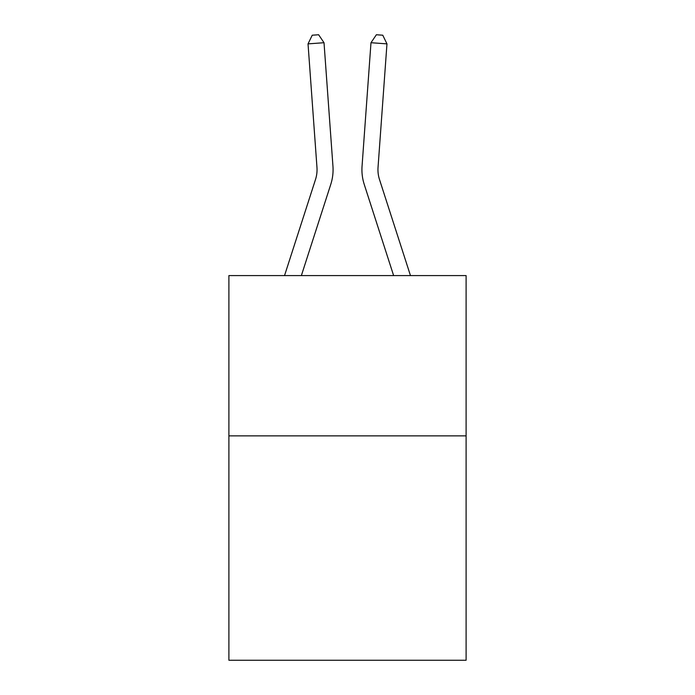 <?xml version="1.0" encoding="UTF-8"?>
<svg xmlns="http://www.w3.org/2000/svg" width="695" height="695" viewBox="0 0 695 695"><rect width="100%" height="100%" fill="white"/><g stroke="black" fill="none" stroke-linecap="round" stroke-linejoin="round"><path stroke-width="1.04" d="M466.102 435.861L466.102 660.25L228.898 660.25L228.898 275.585L466.102 275.585L466.102 435.861L228.898 435.861M284.533 275.585L315.504 179.51A32.057 32.057 0 0 0 316.963 167.365L308.033 43.872L324.018 42.716L332.948 166.209A48.085 48.085 0 0 1 330.759 184.427L301.369 275.585M410.467 275.585L379.496 179.51A32.057 32.057 0 0 1 378.037 167.365L386.967 43.872L370.982 42.716L362.052 166.209A48.085 48.085 0 0 0 364.241 184.427L393.631 275.585M370.982 42.716L362.052 166.209L370.982 42.716L362.052 166.209L370.982 42.716L362.052 166.209L370.982 42.716L362.052 166.209L370.982 42.716L362.052 166.209L370.982 42.716L362.052 166.209L370.982 42.716L362.052 166.209L370.982 42.716L362.052 166.209L370.982 42.716L362.052 166.209L370.982 42.716L362.052 166.209L370.982 42.716L362.052 166.209L370.982 42.716L362.052 166.209L370.982 42.716L362.052 166.209L370.982 42.716L362.052 166.209L370.982 42.716L362.052 166.209L370.982 42.716L362.052 166.209L370.982 42.716L362.052 166.209L370.982 42.716L362.052 166.209L370.982 42.716L362.052 166.209L370.982 42.716L376.377 34.75L382.771 35.21L386.967 43.872M379.496 179.51A32.057 32.057 0 0 1 378.037 167.365A32.057 32.057 0 0 0 379.496 179.51A32.057 32.057 0 0 1 378.037 167.365A32.057 32.057 0 0 0 379.496 179.51A32.057 32.057 0 0 1 378.037 167.365A32.057 32.057 0 0 0 379.496 179.51A32.057 32.057 0 0 1 378.037 167.365A32.057 32.057 0 0 0 379.496 179.51A32.057 32.057 0 0 1 378.037 167.365A32.057 32.057 0 0 0 379.496 179.51A32.057 32.057 0 0 1 378.037 167.365A32.057 32.057 0 0 0 379.496 179.51A32.057 32.057 0 0 1 378.037 167.365A32.057 32.057 0 0 0 379.496 179.51A32.057 32.057 0 0 1 378.037 167.365A32.057 32.057 0 0 0 379.496 179.51A32.057 32.057 0 0 1 378.037 167.365A32.057 32.057 0 0 0 379.496 179.51A32.057 32.057 0 0 1 378.037 167.365A32.057 32.057 0 0 0 379.496 179.51A32.057 32.057 0 0 1 378.037 167.365A32.057 32.057 0 0 0 379.496 179.51A32.057 32.057 0 0 1 378.037 167.365A32.057 32.057 0 0 0 379.496 179.51A32.057 32.057 0 0 1 378.037 167.365A32.057 32.057 0 0 0 379.496 179.51A32.057 32.057 0 0 1 378.037 167.365A32.057 32.057 0 0 0 379.496 179.51A32.057 32.057 0 0 1 378.037 167.365A32.057 32.057 0 0 0 379.496 179.51A32.057 32.057 0 0 1 378.037 167.365A32.057 32.057 0 0 0 379.496 179.51A32.057 32.057 0 0 1 378.037 167.365A32.057 32.057 0 0 0 379.496 179.51A32.057 32.057 0 0 1 378.037 167.365A32.057 32.057 0 0 0 379.496 179.51A32.057 32.057 0 0 1 378.037 167.365M315.504 179.51A32.057 32.057 0 0 0 316.963 167.365A32.057 32.057 0 0 1 315.504 179.51A32.057 32.057 0 0 0 316.963 167.365A32.057 32.057 0 0 1 315.504 179.51A32.057 32.057 0 0 0 316.963 167.365A32.057 32.057 0 0 1 315.504 179.51A32.057 32.057 0 0 0 316.963 167.365A32.057 32.057 0 0 1 315.504 179.51A32.057 32.057 0 0 0 316.963 167.365A32.057 32.057 0 0 1 315.504 179.51A32.057 32.057 0 0 0 316.963 167.365A32.057 32.057 0 0 1 315.504 179.51A32.057 32.057 0 0 0 316.963 167.365A32.057 32.057 0 0 1 315.504 179.51A32.057 32.057 0 0 0 316.963 167.365A32.057 32.057 0 0 1 315.504 179.51A32.057 32.057 0 0 0 316.963 167.365A32.057 32.057 0 0 1 315.504 179.51A32.057 32.057 0 0 0 316.963 167.365M308.033 43.872L312.229 35.21L318.623 34.75L324.018 42.716"/></g></svg>
